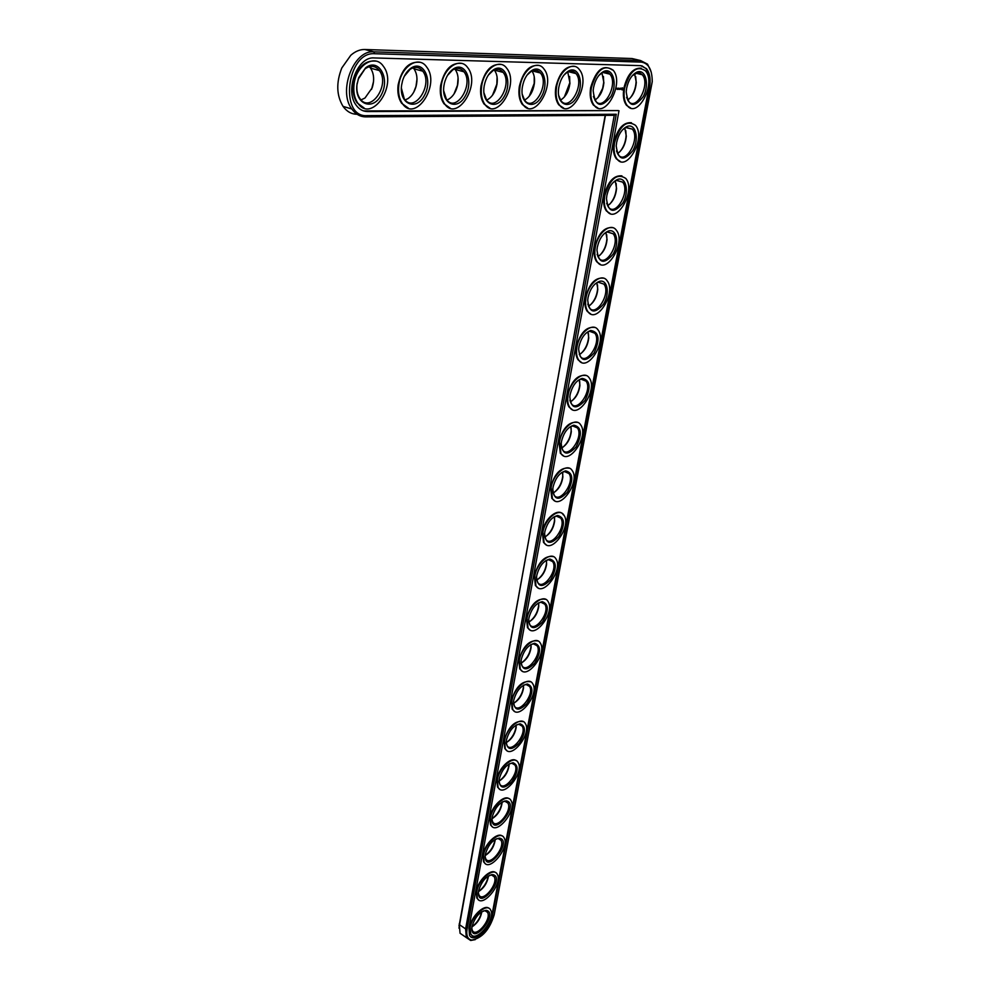 <?xml version="1.0" encoding="UTF-8"?>
<svg xmlns="http://www.w3.org/2000/svg" width="990" height="990" viewBox="0 0 990 990"><rect width="100%" height="100%" fill="white"/><g stroke="black" fill="none" stroke-linecap="round" stroke-linejoin="round"><path stroke-width="1.49" d="M605.175 115.36L458.964 928.162M629.986 98.245C633.637 93.79 635.679 88.345 636.1 81.873L635.704 76.527M619.715 151.903C623.502 147.51 625.643 142.077 626.113 135.593L625.804 130.655M609.679 204.225C613.614 199.893 615.854 194.461 616.386 187.939L616.139 183.397M597.886 97.688L602.663 88.296L603.727 82.244L603.417 76.465M599.866 255.247C603.974 250.965 606.313 245.532 606.895 238.961L606.709 234.791M590.3 305.019C594.557 300.787 596.995 295.354 597.638 288.733L597.49 284.897M564.337 97.032L569.807 82.727L569.634 76.515M529.229 96.24L534.216 83.358L534.229 76.7M580.944 353.579C585.362 349.396 587.912 343.963 588.592 337.281L588.493 333.766M571.799 400.987C576.378 396.854 579.039 391.409 579.781 384.664L579.707 381.435M562.877 447.257C567.604 443.174 570.376 437.729 571.168 430.922L571.131 427.952M554.153 492.451C559.041 488.417 561.912 482.959 562.753 476.091L562.741 473.368M545.639 536.605C550.663 532.62 553.633 527.15 554.536 520.208L554.548 517.708M492.488 95.263L496.832 84.15L497.091 77.084M453.989 94.013L457.491 85.14L458.073 77.789M455.957 69.671L455.375 68.706M413.684 92.268L415.986 86.402L417 79.014M414.748 69.028L413.882 67.605M371.572 89.372L373.552 81.452M371.386 68.372L370.173 66.466M537.31 579.732C542.483 575.796 545.552 570.327 546.505 563.31L546.529 561.033M529.18 621.893C534.476 617.995 537.644 612.513 538.659 605.447L538.696 603.356M521.223 663.102C526.655 659.253 529.91 653.759 530.986 646.631L531.024 644.713M523.574 685.179L526.16 684.535L529.551 686.404C534.885 694.077 518.958 714.607 514.33 705.957L513.513 703.42C519.032 699.546 522.361 694.064 523.487 686.912L523.537 685.204L523.487 686.912M506.175 742.636C511.682 738.788 515.01 733.355 516.149 726.313L516.198 725.051L516.149 726.313M499.01 781.048C504.504 777.175 507.821 771.779 508.959 764.849L509.009 764.02M492.018 818.643C497.487 814.733 500.792 809.375 501.93 802.568L501.967 802.172M485.187 855.434C490.619 851.487 493.911 846.178 495.05 839.508L495.124 840.411L495.173 839.433M478.517 891.446C483.751 887.609 487.006 882.486 488.268 876.063M471.995 926.702C477.019 922.989 480.224 918.039 481.61 911.864M605.435 115.36L459.311 924.573L460.053 933.248L464.223 936.119M635.469 59.338L632.041 58.534L364.864 49.5C360.014 49.389 355.323 51.307 350.819 55.242L341.822 67.939C336.043 82.64 336.464 95.461 343.06 106.388C346.797 111.573 351.438 114.197 357.019 114.258M627.672 100.089C632.697 96.475 635.58 90.585 636.31 82.417L634.59 73.805M617.488 153.586C622.586 150.059 625.519 144.255 626.311 136.162L624.801 128.069M607.563 205.734C612.723 202.282 615.718 196.552 616.572 188.533L615.248 180.96M594.879 100.089C599.977 96.723 602.997 90.932 603.9 82.727L601.945 72.901M597.898 256.583C603.108 253.205 606.177 247.537 607.068 239.592L605.917 232.539M588.468 306.195C593.74 302.878 596.859 297.272 597.799 289.377L596.822 282.831M560.513 100.089C565.698 96.971 568.842 91.328 569.968 83.148L567.753 71.961C570.982 70.414 573.73 70.946 575.97 73.582C585.177 84.051 569.361 112.415 560.885 100.596L558.669 95.424M524.49 100.077L525.009 99.817C529.984 96.81 533.09 91.427 534.353 83.68C534.947 78.383 534.13 74.151 531.915 70.983M579.286 354.593C584.607 351.326 587.763 345.77 588.753 337.949L587.936 331.897M570.327 401.841C575.697 398.611 578.89 393.117 579.917 385.357L579.249 379.789M561.602 447.975C566.998 444.757 570.24 439.312 571.304 431.64L570.76 426.542M553.076 493.032C558.521 489.827 561.788 484.432 562.877 476.834L562.456 472.18M544.772 537.038C550.242 533.857 553.534 528.499 554.66 520.975L554.338 516.768M486.684 100.052L487.822 99.507C492.5 96.599 495.545 91.563 496.955 84.373C497.821 78.457 496.968 73.706 494.406 70.129L494.282 69.968M446.948 100.002L448.817 99.136C453.135 96.364 456.056 91.736 457.59 85.264C458.803 78.804 458.011 73.545 455.19 69.473L454.732 68.916M405.12 99.953L407.905 98.654C411.741 96.08 414.451 91.983 416.072 86.377C417.78 79.349 417.075 73.495 413.956 68.817L413.127 67.815M361.053 99.891L364.988 98.022L372.166 87.838C374.554 80.165 374.022 73.606 370.545 68.149L369.282 66.664M536.667 580.053C542.149 576.861 545.465 571.539 546.616 564.102L546.393 560.328M528.759 622.091C534.254 618.886 537.595 613.614 538.77 606.251L538.61 602.898M521.037 663.189C526.544 659.971 529.885 654.724 531.086 647.46L530.999 644.515M513.501 703.37C519.007 700.14 522.361 694.93 523.574 687.753M506.175 742.673C511.657 739.406 515.01 734.234 516.223 727.167M499.01 781.122C504.467 777.806 507.821 772.683 509.046 765.728L509.07 763.995M492.005 818.742C497.45 815.389 500.779 810.29 502.004 803.472L502.054 802.11M485.174 855.57C490.582 852.167 493.899 847.106 495.124 840.411M478.492 891.631C483.863 888.166 487.154 883.154 488.379 876.571L488.417 875.964M471.958 926.925C477.291 923.41 480.558 918.435 481.771 911.988L481.796 911.753M651.222 72.084L647.571 64.164L640.555 60.539L373.762 51.851C353.665 49.723 337.875 91.142 351.821 108.987C355.534 114.184 360.174 116.82 365.743 116.87L614.245 115.31L465.622 928.905L466.339 937.58L470.671 940.475L475.25 939.634M632.239 75.735L637.61 72.716L640.146 73.099L642.275 74.745C650.801 84.039 636.273 111.783 628.427 101.19L626.571 97.317M614.245 115.31L616.275 114.258L467.07 929.053C466.067 935.699 467.664 939.374 471.859 940.067C482.081 938.124 489.518 929.746 494.159 914.946L652.237 81.712C652.187 69.708 648.561 63.174 641.322 62.11L374.628 53.72C346.723 51.443 339.063 117.686 366.968 115.644L616.275 114.258M626.658 88.172C628.378 80.326 631.632 75.042 636.446 72.332C645.406 67.815 649.898 84.398 643.252 96.599C633.959 108.467 628.279 106.895 626.212 91.872L626.658 88.172M618.998 110.756L468.926 928.088L469.507 935.265C473.331 943.693 490.347 929.115 492.364 915.886L649.465 88.469C650.925 79.868 649.935 73.26 646.47 68.656L640.666 65.649L374.109 57.94C357.551 56.257 344.582 90.362 356.078 105.076C359.123 109.321 362.922 111.474 367.476 111.536L618.329 110.583L363.528 110.917M624.579 88.147C629.801 70.946 636.743 65.154 645.418 70.773C656.63 82.999 637.523 119.493 627.215 105.546C624.22 101.525 623.354 95.721 624.579 88.147M649.465 88.469L648.797 88.296C650.257 79.707 649.254 73.099 645.802 68.496L641.817 65.773M470.696 936.701C476.413 940.71 490.062 926.974 491.869 915.552L648.797 88.296M630.704 108.034L626.546 105.373C623.552 101.351 622.673 95.547 623.91 87.986C627.462 74.25 633.241 67.654 641.211 68.186M622.289 89.867L622.326 87.764L622.042 89.929M621.213 89.261L621.225 88.221L621.089 89.236M620.569 89.286L620.532 88.209L620.569 89.286M619.889 89.409L620.111 88.197L619.468 89.372M619.319 89.335L619.035 88.63M619.233 89.372L619.109 88.654M618.057 89.397L618.676 88.184L618.057 89.397M617.847 89.397L618.069 88.172L617.847 89.397M617.203 89.385L617.822 88.172L617.203 89.385M616.461 88.828L616.584 88.159L616.461 88.828M620.322 161.469L616.325 158.821C613.54 154.984 612.736 149.515 613.899 142.399C617.537 128.638 623.391 122.067 631.447 122.723M610.199 213.568L606.375 210.932C603.789 207.294 603.046 202.121 604.16 195.438C607.872 181.628 613.8 175.106 621.93 175.861M616.114 88.828L616.263 87.962L615.854 88.791M597.948 108.046L593.468 105.138C590.424 100.992 589.495 95.127 590.671 87.553C596.017 69.758 603.281 63.905 612.439 69.981M600.348 264.38L596.685 261.768C594.285 258.316 593.604 253.44 594.656 247.141C598.455 233.294 604.445 226.797 612.637 227.663M590.745 313.966L587.256 311.392C585.016 308.1 584.397 303.485 585.387 297.557C589.273 283.672 595.324 277.212 603.566 278.178M563.644 108.071L558.806 104.866C555.712 100.596 554.722 94.681 555.836 87.108C559.424 72.641 565.612 65.736 574.41 66.392M527.658 108.096L522.423 104.556C519.292 100.163 518.253 94.186 519.304 86.637C522.893 71.763 529.316 64.709 538.572 65.439M581.378 362.34L578.061 359.815C575.982 356.685 575.413 352.329 576.353 346.735C580.313 332.826 586.427 326.391 594.705 327.443M572.257 409.575L569.101 407.1C567.159 404.118 566.639 399.997 567.53 394.725C571.577 380.791 577.752 374.381 586.043 375.507M563.36 455.697L560.365 453.272L558.929 441.565C563.05 427.606 569.262 421.233 577.591 422.421M554.672 500.742L551.838 498.391L550.514 487.29C554.722 473.319 560.984 466.958 569.312 468.208M546.208 544.76L543.522 542.471L542.31 531.952C544.413 518.314 558.781 506.818 563.36 514.924M489.877 108.108L484.209 104.198C481.041 99.681 479.94 93.666 480.93 86.142C484.531 70.847 491.201 63.608 500.965 64.437M450.165 108.12L444.003 103.777C440.81 99.149 439.671 93.097 440.587 85.623C444.176 69.869 451.131 62.457 461.427 63.385M408.363 108.133L401.655 103.294C398.438 98.555 397.262 92.478 398.104 85.066C401.693 68.842 408.932 61.244 419.822 62.283M364.295 108.145L356.982 102.737C353.776 97.899 352.551 91.823 353.306 84.496C356.895 67.741 364.456 59.957 376.002 61.12M537.941 587.775L535.404 585.56L534.291 575.574C538.647 561.59 544.983 555.266 553.311 556.615M529.885 629.838L527.484 627.685L526.457 618.206C530.888 604.222 537.248 597.911 545.564 599.297M522.015 670.96L519.738 668.869L518.797 659.872C523.302 645.888 529.687 639.59 537.978 641M514.33 711.179L512.177 709.162L511.31 700.598C515.877 686.627 522.299 680.353 530.553 681.764M506.818 750.519L504.789 748.576L503.997 740.433C508.625 726.474 515.06 720.2 523.277 721.636M499.48 789.018L497.562 787.149L496.832 779.402C498.539 768.314 510.964 756.323 516.161 760.629M492.315 826.712L490.496 824.905L489.827 817.517C491.51 806.528 504.108 794.401 509.182 798.769M485.298 863.602L483.59 861.869L482.971 854.828C484.63 843.926 497.401 831.662 502.338 836.092M478.455 899.724L476.834 898.054L476.264 891.334C477.898 880.543 490.817 868.131 495.631 872.623M471.747 935.117L470.213 933.496L469.693 927.086C471.302 916.394 484.37 903.845 489.06 908.375M614.567 142.585C619.864 125.433 626.843 119.666 635.481 125.309C646.297 137.437 626.893 172.804 616.98 159.006C614.208 155.17 613.404 149.7 614.567 142.585M616.634 142.535C618.428 134.492 621.831 129.183 626.843 126.584C635.63 122.661 639.59 138.823 632.919 150.53C623.7 161.902 618.131 160.38 616.213 145.938L616.634 142.535M622.537 129.826L625.816 127.562L632.325 129.121C640.555 138.352 625.791 165.231 618.255 154.749L616.485 150.95M604.803 195.636C610.187 178.534 617.178 172.804 625.791 178.435C636.224 190.451 616.547 224.779 607.019 211.13C604.445 207.492 603.702 202.319 604.803 195.636M606.858 195.513C608.726 187.296 612.265 181.95 617.488 179.475C626.076 176.084 629.529 191.837 622.846 203.061C613.701 214.001 608.244 212.541 606.474 198.656L606.858 195.513M613.095 182.544L616.423 180.415L622.623 182.111C630.556 191.256 615.582 217.342 608.343 206.972L606.684 203.259M591.352 87.726C596.71 69.931 603.962 64.065 613.119 70.142C624.764 83.111 604.865 120.038 594.136 105.311C591.104 101.166 590.164 95.3 591.352 87.726M593.517 87.751C595.176 79.856 598.467 74.485 603.38 71.627C612.884 66.664 617.909 84.088 610.855 96.674C600.93 108.677 595.027 106.648 593.159 90.56L593.517 87.751M598.876 75.426L602.39 72.666C605.348 71.305 607.848 71.8 609.877 74.163C618.738 84.026 603.603 112.093 595.448 100.906L593.418 96.451M595.299 247.352C597.601 232.811 610.892 222.106 616.337 230.225C626.385 242.105 606.474 275.455 597.329 261.991C594.928 258.526 594.248 253.65 595.299 247.352M597.329 247.154C599.284 238.776 602.947 233.405 608.343 231.066C616.733 228.146 619.703 243.478 613.033 254.281C603.962 264.825 598.616 263.414 596.97 250.062L597.329 247.154M603.912 233.937L607.266 231.957L613.144 233.764C620.792 242.797 605.645 268.154 598.69 257.92L597.119 254.294M586.018 297.78C588.295 283.375 601.796 272.559 607.093 280.702C616.782 292.434 596.661 324.893 587.887 311.615C585.647 308.323 585.028 303.707 586.018 297.78M588.048 297.52C590.065 288.981 593.851 283.61 599.408 281.383C607.588 278.883 610.125 293.82 603.455 304.227C594.483 314.399 589.236 313.063 587.701 300.205L588.048 297.52M594.965 284.056L598.319 282.237L603.9 284.118C611.263 293.04 595.955 317.716 589.285 307.63L587.812 304.091M556.529 87.281C558.818 71.28 572.839 60.489 579.298 69.51C591.426 83.296 570.624 120.607 559.486 105.051C556.392 100.782 555.402 94.854 556.529 87.281M558.806 87.306C560.402 79.386 563.694 73.916 568.693 70.921C578.804 65.402 584.447 83.766 576.91 96.748C569.72 110.187 556.689 105.014 558.558 89.088L558.806 87.306M563.867 75.178L568.693 70.921M519.998 86.811C522.213 70.216 537.075 59.202 543.869 68.879C556.479 83.531 534.699 121.213 523.104 104.742C519.973 100.349 518.933 94.372 519.998 86.811M522.386 86.848C523.908 78.915 527.2 73.359 532.274 70.203C543.027 64.028 549.4 83.445 541.307 96.859C533.598 110.769 519.762 104.198 522.299 87.405L522.386 86.848M527.076 75.054L531.345 71.28C534.922 69.473 537.954 70.043 540.416 72.988C550.007 84.113 533.437 112.761 524.626 100.25L522.2 94.199M576.972 346.97C579.212 332.714 592.911 321.762 598.059 329.93C607.414 341.5 587.107 373.143 578.68 360.051C576.588 356.92 576.019 352.564 576.972 346.97M578.977 346.636C581.081 337.974 584.979 332.591 590.683 330.474C599.136 331.897 600.274 339.384 594.111 352.935C585.239 362.773 580.091 361.511 578.655 349.148L578.977 346.636M586.253 332.962L589.582 331.291L594.854 333.222C601.97 342.033 586.525 366.09 580.115 356.14M568.136 394.973C570.351 380.865 584.236 369.777 589.236 377.945C598.257 389.342 577.801 420.23 569.708 407.348C567.765 404.365 567.245 400.245 568.136 394.973M570.141 394.577C572.307 385.791 576.316 380.395 582.157 378.39C590.288 380.024 591.24 387.387 584.991 400.467C576.217 409.996 571.168 408.821 569.832 396.916L570.141 394.577M577.752 380.692L581.031 379.17L586.031 381.138C592.886 389.812 577.331 413.288 571.181 403.499L569.869 400.183M559.523 441.812C561.689 427.866 575.759 416.654 580.623 424.797C589.31 436.021 568.73 466.216 560.959 453.531L559.523 441.812M561.516 441.367C563.755 432.469 567.852 427.074 573.804 425.168C581.637 426.975 582.405 434.214 576.106 446.874C567.431 456.118 562.468 455.016 561.219 443.545L561.516 441.367M569.46 427.284L572.678 425.91L577.405 427.903C584.013 436.442 568.359 459.385 562.456 449.745L561.231 446.539M551.108 487.55C553.249 473.752 567.468 462.404 572.183 470.535C580.573 481.573 559.882 511.125 552.432 498.651L551.108 487.55M553.088 487.055C555.402 478.059 559.585 472.651 565.649 470.844C573.173 472.812 573.767 479.915 567.418 492.166C558.855 501.163 553.979 500.136 552.816 489.097L553.088 487.055M561.367 472.787L564.51 471.549L568.978 473.542C575.351 481.944 559.61 504.405 553.955 494.926L552.804 491.832M542.891 532.224C544.995 518.587 559.362 507.09 563.941 515.196C572.034 526.037 551.257 554.994 544.104 542.743L542.891 532.224M544.859 531.667C547.235 522.584 551.504 517.188 557.655 515.468C564.894 517.547 565.327 524.527 558.942 536.407C550.477 545.168 545.7 544.228 544.599 533.573L544.859 531.667M553.46 517.226L556.504 516.136L560.736 518.116C566.886 526.371 551.083 548.386 545.651 539.067L544.574 536.085M481.623 86.328C483.751 69.065 499.554 57.853 506.707 68.248C519.824 83.841 496.943 121.844 484.89 104.383C481.722 99.879 480.633 93.852 481.623 86.328M484.135 86.353L484.283 85.487C485.855 77.975 489.072 72.641 493.948 69.498C505.296 62.593 512.597 82.69 504.133 96.636C496.101 111.115 481.301 103.851 484.135 86.353M488.342 75.079L493.07 70.575C497.029 68.471 500.383 69.065 503.13 72.381C513.092 84.237 495.693 113.12 486.536 99.866L483.912 92.676M441.28 85.808C443.31 67.84 460.152 56.418 467.676 67.617C481.326 84.237 457.219 122.5 444.696 103.975C441.503 99.347 440.364 93.295 441.28 85.808M443.928 85.845L444.399 83.296C446.094 76.614 449.138 71.8 453.556 68.817C465.424 61.083 473.901 81.489 465.263 96.104C457.083 111.251 441.156 103.95 443.928 85.845M447.492 75.401L452.727 69.906C457.145 67.407 460.882 68.025 463.951 71.775C474.321 84.41 455.994 113.491 446.478 99.421L443.668 90.746M398.797 85.264C400.703 66.528 418.721 54.92 426.628 66.986C440.822 84.732 415.354 123.193 402.348 103.505C399.143 98.752 397.955 92.676 398.797 85.264M401.581 85.301L402.559 80.722C404.304 75.116 407.088 70.958 410.887 68.223C423.262 59.4 433.187 80.054 424.401 95.473C416.122 111.412 398.908 104.123 401.581 85.301M404.279 76.292L410.145 69.312C415.082 66.256 419.29 66.874 422.767 71.169C433.546 84.657 414.167 113.875 404.291 98.926L401.358 88.085M354.012 84.695C355.769 65.117 375.099 53.324 383.427 66.38C398.178 85.35 371.163 123.899 357.675 102.948C354.469 98.109 353.244 92.02 354.012 84.695M356.957 84.732L358.714 77.641L365.657 67.815C378.489 57.482 390.32 78.21 381.435 94.632C373.143 111.573 354.358 104.383 356.957 84.732M358.12 79.324L365.001 68.879C370.582 65.031 375.383 65.6 379.393 70.562C390.58 84.992 370.05 114.271 359.803 98.369C357.341 94.681 356.412 90.041 356.994 84.447L357.192 83.098M534.86 575.858C536.939 562.382 551.442 550.749 555.885 558.806C563.681 569.46 542.854 597.873 535.974 585.845L534.86 575.858M536.815 575.252C539.265 566.094 543.609 560.687 549.846 559.053C556.788 561.243 557.073 568.099 550.675 579.633C542.31 588.184 537.607 587.317 536.568 577.046L536.815 575.252M545.738 560.662L548.683 559.697L552.68 561.652C558.62 569.77 542.768 591.364 537.545 582.219L536.531 579.336M527.027 618.49C529.056 605.187 543.696 593.394 548.002 601.413C555.526 611.882 534.649 639.788 528.041 627.969L527.027 618.49M528.957 617.847C531.482 608.615 535.887 603.219 542.186 601.648C548.868 603.925 548.992 610.657 542.582 621.869C534.328 630.222 529.7 629.442 528.722 619.53L528.957 617.847M538.189 603.108L541.01 602.254L544.797 604.197C550.527 612.154 534.637 633.365 529.625 624.393L528.685 621.633M519.354 660.169C521.359 647.027 536.11 635.085 540.28 643.054C547.544 653.326 526.643 680.774 520.294 669.166L519.354 660.169M521.284 659.464C523.859 650.183 528.326 644.787 534.687 643.277C541.109 645.629 541.109 652.249 534.687 663.152C526.532 671.331 521.99 670.626 521.062 661.06L521.284 659.464M530.801 644.601L533.511 643.859L537.1 645.765C542.619 653.586 526.705 674.438 521.891 665.626L521.012 662.978M511.867 700.908C513.835 687.939 528.697 675.848 532.731 683.756C539.748 693.829 518.822 720.856 512.721 709.471L511.867 700.908M513.773 700.165C516.421 690.834 520.938 685.439 527.336 683.991C533.511 686.379 533.375 692.889 526.965 703.519C518.909 711.525 514.441 710.907 513.562 701.663L513.773 700.165M504.529 740.755C506.472 727.947 521.421 715.708 525.331 723.554C532.113 733.429 511.187 760.06 505.321 748.898L504.529 740.755M506.435 739.963C509.132 730.595 513.699 725.2 520.146 723.801C526.074 726.227 525.826 732.625 519.416 742.995C511.459 750.853 507.066 750.321 506.236 741.386L506.435 739.963M516.495 724.878L518.958 724.321L522.163 726.153C527.324 733.664 511.397 753.91 506.942 745.421L506.175 742.983M497.364 779.724C499.269 767.089 514.317 754.702 518.092 762.473C524.65 772.151 503.724 798.423 498.094 787.471L497.364 779.724M499.257 778.895C502.004 769.49 506.62 764.094 513.092 762.733C518.785 765.196 518.426 771.495 512.028 781.617C504.17 789.339 499.851 788.882 499.059 780.231L499.257 778.895M509.565 763.711L511.904 763.24L514.949 765.023C519.923 772.386 503.997 792.359 499.727 784.018L498.997 781.704M490.347 817.851C492.228 805.39 507.35 792.854 511.013 800.551C517.349 810.03 496.436 835.981 491.028 825.227L490.347 817.851M492.228 816.985C495.037 807.543 499.69 802.16 506.175 800.836C521.025 803.459 491.362 840.188 492.042 818.26L492.228 816.985M502.784 801.714L504.987 801.306L507.87 803.038C512.684 810.265 496.77 829.979 492.661 821.811L491.981 819.584M483.491 855.162C485.335 842.861 500.519 830.189 504.071 837.812C510.196 847.106 489.32 872.735 484.11 862.203L483.491 855.162M485.36 854.259C488.219 844.804 492.896 839.421 499.406 838.109C513.736 840.795 484.419 876.707 485.187 855.459L485.36 854.259M496.126 838.901L498.218 838.567L500.94 840.25C505.605 847.329 489.704 866.819 485.756 858.8L485.112 856.684M476.772 891.681C478.578 879.553 493.837 866.733 497.265 874.281C503.192 883.377 482.353 908.733 477.341 898.4L476.772 891.681M478.628 890.752C481.536 881.273 486.239 875.89 492.76 874.603C506.595 877.338 477.638 912.471 478.455 891.891L478.628 890.752M489.604 875.321L491.572 875.036L494.159 876.682C498.663 883.612 482.798 902.88 478.987 895.022L478.393 892.992M470.188 927.432C471.97 915.478 487.278 902.509 490.607 909.983C496.349 918.893 475.546 943.99 470.72 933.842L470.188 927.432M472.032 926.467C474.99 916.988 479.729 911.604 486.251 910.342C499.604 913.089 471.005 947.517 471.884 927.556L472.032 926.467M483.207 910.986L485.063 910.751L487.501 912.335C491.869 919.128 476.042 938.198 472.379 930.489L471.809 928.558M621.856 89.286L622.339 88.296L622.141 89.372M622.029 89.335L622.339 88.296M467.07 929.053L465.622 928.905L459.311 924.573L459.261 923.695M364.864 49.5L373.762 51.851L374.628 53.72M632.041 58.534L640.555 60.539L641.322 62.11M365.743 116.87L366.968 115.644M367.476 111.536L366.783 111.325M459.038 925.192L459.088 926.145M607.068 239.592L606.895 238.961M597.799 289.377L597.638 288.733M588.753 337.949L588.592 337.281M579.917 385.357L579.781 384.664M571.304 431.64L571.168 430.922M562.877 476.834L562.753 476.091M554.66 520.975L554.536 520.208M546.616 564.102L546.505 563.31M538.77 606.251L538.659 605.447M531.086 647.46L530.986 646.631M509.046 765.728L508.959 764.849M502.004 803.472L501.93 802.568M466.339 937.58L460.053 933.248M351.821 108.987L343.06 106.388M635.827 73.173L642.275 74.745M471.859 940.067L470.671 940.475M635.432 73.347L636.446 72.332M645.802 68.496L646.47 68.656M627.215 105.546L626.546 105.373M616.98 159.006L616.325 158.821M625.816 127.562L626.843 126.584M607.019 211.13L606.375 210.932M616.423 180.415L617.488 179.475M594.136 105.311L593.468 105.138M602.39 72.666L603.38 71.627M597.329 261.991L596.685 261.768M607.266 231.957L608.343 231.066M587.887 311.615L587.256 311.392M598.319 282.237L599.408 281.383M559.486 105.051L558.806 104.866M523.104 104.742L522.423 104.556M531.345 71.28L532.274 70.203M578.68 360.051L578.061 359.815M594.854 333.222L589.595 331.291L590.683 330.474M586.031 381.138L581.019 379.17L582.157 378.39M572.678 425.91L573.804 425.168M568.978 473.542L564.461 471.562L565.649 470.844M556.504 516.136L557.655 515.468M484.89 104.383L484.209 104.198M493.07 70.575L493.948 69.498M444.696 103.975L444.003 103.777M452.727 69.906L453.556 68.817M402.348 103.505L401.655 103.294M410.145 69.312L410.887 68.223M357.675 102.948L356.982 102.737M365.001 68.879L365.657 67.815M548.683 559.697L549.846 559.053M541.01 602.254L542.186 601.648M537.1 645.765L533.486 643.859L534.687 643.277M526.16 684.535L527.336 683.991M518.958 724.321L520.146 723.801M511.904 763.24L513.092 762.733M504.987 801.306L506.175 800.836M498.218 838.567L499.406 838.109M491.201 874.752L492.76 874.603M485.063 910.751L486.251 910.342M626.088 127.45L632.325 129.121M616.621 180.353L622.623 182.111M602.873 72.443L609.877 74.163M607.377 231.92L613.144 233.764M598.381 282.224L603.9 284.118M568.359 71.676L575.97 73.582M532.137 70.884L540.416 72.988M572.641 425.923L577.405 427.903M556.454 516.136L560.736 518.116M494.406 70.129L503.13 72.381M455.19 69.473L463.951 71.775M413.956 68.817L422.767 71.169M370.545 68.149L379.393 70.562M548.633 559.697L552.68 561.652M540.973 602.254L544.797 604.197M526.148 684.535L529.551 686.404M511.929 763.24L514.949 765.023M504.554 801.021L507.87 803.038M498.267 838.567L500.94 840.25M491.646 875.049L494.159 876.682M485.15 910.763L487.501 912.335"/></g></svg>
